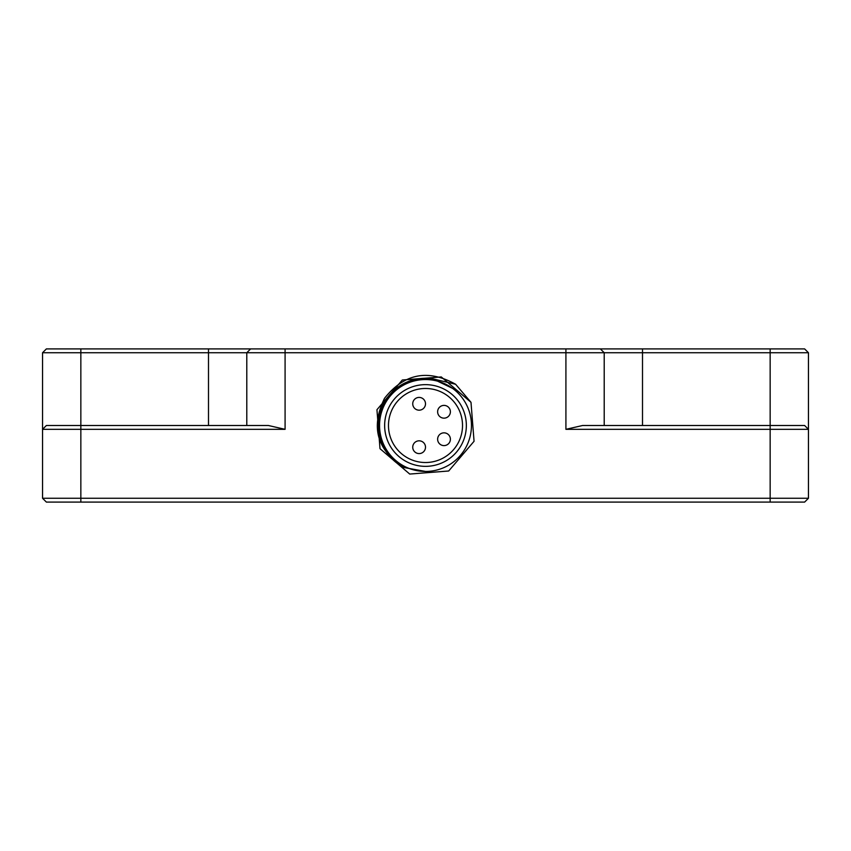 <?xml version="1.0" encoding="UTF-8"?>
<svg xmlns="http://www.w3.org/2000/svg" width="851" height="851" viewBox="0 0 851 851"><rect width="100%" height="100%" fill="white"/><g stroke="black" fill="none" stroke-linecap="round" stroke-linejoin="round"><path stroke-width="1.28" d="M46.38 348.91L804.62 348.91L808.45 352.74L808.45 498.26L804.62 502.09L46.38 502.09L42.55 498.26L42.55 352.74L46.38 348.91M42.55 498.26L808.45 498.26M808.45 352.74L770.155 352.74L770.155 429.329L565.915 429.329L582.605 425.5L804.62 425.5L808.45 429.329L770.155 429.329L770.155 502.09M770.155 348.91L770.155 352.74L42.55 352.74M285.085 429.329L42.55 429.329L46.38 425.5L268.395 425.5L285.085 429.329L285.085 348.91M246.79 425.5L246.79 352.74L250.619 348.91M600.38 348.91L604.21 352.74L604.21 425.5M452.594 388.375L432.702 378.823L455.593 384.248C427.883 368.845 404.193 373.536 384.524 398.3C370.515 427.106 376.972 450.179 403.895 467.497L425.574 471.454M455.593 384.248L470.997 402.321L474.06 441.275L448.679 470.997L409.725 474.06L380.003 448.679L376.94 409.725L402.321 380.003L441.275 376.94L470.997 402.321L474.06 441.275L448.679 470.997L409.725 474.06L380.003 448.679L376.94 409.725L402.321 380.003M432.702 378.823A47.23 47.23 0 0 0 403.895 467.497M471.454 425.5A45.954 45.954 0 0 0 402.523 385.705A45.954 45.954 0 0 0 402.523 465.295A45.954 45.954 0 0 0 471.454 425.5M466.348 425.5A40.848 40.848 0 0 0 405.076 390.12A40.848 40.848 0 0 0 405.076 460.88A40.848 40.848 0 0 0 466.348 425.5M462.519 425.5A37.018 37.018 0 0 1 406.991 457.561A37.018 37.018 0 0 1 406.991 393.439A37.018 37.018 0 0 1 462.519 425.5M419.118 410.182A6.383 6.383 0 0 1 412.735 403.8A6.383 6.383 0 0 1 419.118 397.417A6.383 6.383 0 0 1 425.5 403.8A6.383 6.383 0 0 1 419.118 410.182A6.383 6.383 0 0 1 412.735 403.8A6.383 6.383 0 0 1 419.118 397.417A6.383 6.383 0 0 1 425.5 403.8A6.383 6.383 0 0 1 419.118 410.182M444.009 418.16A6.383 6.383 0 0 1 437.627 411.778A6.383 6.383 0 0 1 444.009 405.395A6.383 6.383 0 0 1 450.392 411.778A6.383 6.383 0 0 1 444.009 418.16A6.383 6.383 0 0 1 437.627 411.778A6.383 6.383 0 0 1 444.009 405.395A6.383 6.383 0 0 1 450.392 411.778A6.383 6.383 0 0 1 444.009 418.16M444.009 445.605A6.383 6.383 0 0 1 437.627 439.222A6.383 6.383 0 0 1 444.009 432.84A6.383 6.383 0 0 1 450.392 439.222A6.383 6.383 0 0 1 444.009 445.605A6.383 6.383 0 0 1 437.627 439.222A6.383 6.383 0 0 1 444.009 432.84A6.383 6.383 0 0 1 450.392 439.222A6.383 6.383 0 0 1 444.009 445.605M419.118 453.583A6.383 6.383 0 0 1 412.735 447.2A6.383 6.383 0 0 1 419.118 440.818A6.383 6.383 0 0 1 425.5 447.2A6.383 6.383 0 0 1 419.118 453.583A6.383 6.383 0 0 1 412.735 447.2A6.383 6.383 0 0 1 419.118 440.818A6.383 6.383 0 0 1 425.5 447.2A6.383 6.383 0 0 1 419.118 453.583M80.845 348.91L80.845 502.09M565.915 429.329L565.915 348.91M208.495 425.5L208.495 348.91M642.505 348.91L642.505 425.5"/></g></svg>
